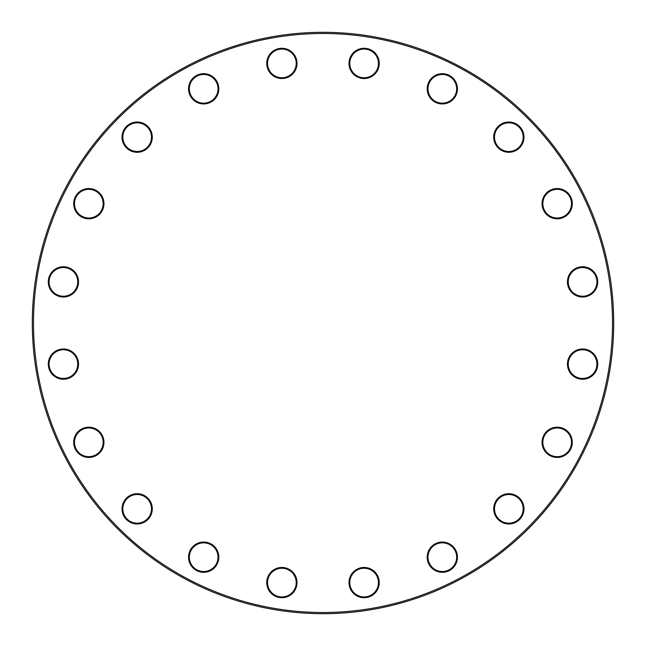 <?xml version="1.0" encoding="UTF-8"?>
<svg xmlns="http://www.w3.org/2000/svg" width="646" height="646" viewBox="0 0 646 646"><rect width="100%" height="100%" fill="white"/><g stroke="black" fill="none" stroke-linecap="round" stroke-linejoin="round"><path stroke-width="0.48" stroke-dasharray="3.23 2.42" d="M613.7 323A290.7 290.7 0 0 0 323 32.3A290.7 290.7 0 0 0 32.3 323A290.7 290.7 0 0 0 323 613.7A290.7 290.7 0 0 0 613.7 323M33.495 323A289.505 289.505 0 0 1 467.752 72.279A289.505 289.505 0 0 1 467.752 573.721A289.505 289.505 0 0 1 33.495 323M188.551 557.175A15.133 15.133 0 0 0 211.25 570.281A15.133 15.133 0 0 0 211.25 544.077A15.133 15.133 0 0 0 188.551 557.175M266.75 582.587A15.133 15.133 0 0 0 289.448 595.693A15.133 15.133 0 0 0 289.448 569.481A15.133 15.133 0 0 0 266.75 582.587M348.985 582.587A15.133 15.133 0 0 0 371.684 595.693A15.133 15.133 0 0 0 371.684 569.481A15.133 15.133 0 0 0 348.985 582.587M427.184 557.175A15.133 15.133 0 0 0 449.882 570.281A15.133 15.133 0 0 0 449.882 544.077A15.133 15.133 0 0 0 427.184 557.175M493.714 508.846A15.133 15.133 0 0 0 516.412 521.952A15.133 15.133 0 0 0 516.412 495.74A15.133 15.133 0 0 0 493.714 508.846M542.042 442.316A15.133 15.133 0 0 0 564.741 455.422A15.133 15.133 0 0 0 564.741 429.219A15.133 15.133 0 0 0 542.042 442.316M567.454 364.118A15.133 15.133 0 0 0 590.153 377.224A15.133 15.133 0 0 0 590.153 351.012A15.133 15.133 0 0 0 567.454 364.118M567.454 281.882A15.133 15.133 0 0 0 590.153 294.988A15.133 15.133 0 0 0 590.153 268.776A15.133 15.133 0 0 0 567.454 281.882M542.042 203.684A15.133 15.133 0 0 0 564.741 216.781A15.133 15.133 0 0 0 564.741 190.578A15.133 15.133 0 0 0 542.042 203.684M493.714 137.154A15.133 15.133 0 0 0 516.412 150.26A15.133 15.133 0 0 0 516.412 124.048A15.133 15.133 0 0 0 493.714 137.154M427.184 88.825A15.133 15.133 0 0 0 449.882 101.923A15.133 15.133 0 0 0 449.882 75.719A15.133 15.133 0 0 0 427.184 88.825M348.985 63.413A15.133 15.133 0 0 0 371.684 76.519A15.133 15.133 0 0 0 371.684 50.307A15.133 15.133 0 0 0 348.985 63.413M266.75 63.413A15.133 15.133 0 0 0 289.448 76.519A15.133 15.133 0 0 0 289.448 50.307A15.133 15.133 0 0 0 266.75 63.413M188.551 88.825A15.133 15.133 0 0 0 211.25 101.923A15.133 15.133 0 0 0 211.25 75.719A15.133 15.133 0 0 0 188.551 88.825M122.021 137.154A15.133 15.133 0 0 0 144.72 150.26A15.133 15.133 0 0 0 144.72 124.048A15.133 15.133 0 0 0 122.021 137.154M73.692 203.684A15.133 15.133 0 0 0 96.391 216.781A15.133 15.133 0 0 0 96.391 190.578A15.133 15.133 0 0 0 73.692 203.684M48.28 281.882A15.133 15.133 0 0 0 70.979 294.988A15.133 15.133 0 0 0 70.979 268.776A15.133 15.133 0 0 0 48.28 281.882M48.28 364.118A15.133 15.133 0 0 0 70.979 377.224A15.133 15.133 0 0 0 70.979 351.012A15.133 15.133 0 0 0 48.28 364.118M73.692 442.316A15.133 15.133 0 0 0 96.391 455.422A15.133 15.133 0 0 0 96.391 429.219A15.133 15.133 0 0 0 73.692 442.316M122.021 508.846A15.133 15.133 0 0 0 144.72 521.952A15.133 15.133 0 0 0 144.72 495.74A15.133 15.133 0 0 0 122.021 508.846M122.821 508.846A14.333 14.333 0 0 1 144.324 496.427A14.333 14.333 0 0 1 144.324 521.257A14.333 14.333 0 0 1 122.821 508.846M74.484 442.316A14.333 14.333 0 0 1 95.988 429.905A14.333 14.333 0 0 1 95.988 454.736A14.333 14.333 0 0 1 74.484 442.316M189.343 557.175A14.333 14.333 0 0 1 210.846 544.764A14.333 14.333 0 0 1 210.846 569.594A14.333 14.333 0 0 1 189.343 557.175M267.549 582.587A14.333 14.333 0 0 1 289.053 570.176A14.333 14.333 0 0 1 289.053 595.006A14.333 14.333 0 0 1 267.549 582.587M49.072 364.118A14.333 14.333 0 0 1 70.576 351.699A14.333 14.333 0 0 1 70.576 376.529A14.333 14.333 0 0 1 49.072 364.118M49.072 281.882A14.333 14.333 0 0 1 70.576 269.471A14.333 14.333 0 0 1 70.576 294.301A14.333 14.333 0 0 1 49.072 281.882M74.484 203.684A14.333 14.333 0 0 1 95.988 191.264A14.333 14.333 0 0 1 95.988 216.095A14.333 14.333 0 0 1 74.484 203.684M122.821 137.154A14.333 14.333 0 0 1 144.324 124.743A14.333 14.333 0 0 1 144.324 149.573A14.333 14.333 0 0 1 122.821 137.154M189.343 88.825A14.333 14.333 0 0 1 210.846 76.406A14.333 14.333 0 0 1 210.846 101.236A14.333 14.333 0 0 1 189.343 88.825M267.549 63.413A14.333 14.333 0 0 1 289.053 50.994A14.333 14.333 0 0 1 289.053 75.824A14.333 14.333 0 0 1 267.549 63.413M349.777 63.413A14.333 14.333 0 0 1 371.28 50.994A14.333 14.333 0 0 1 371.28 75.824A14.333 14.333 0 0 1 349.777 63.413M427.983 88.825A14.333 14.333 0 0 1 449.487 76.406A14.333 14.333 0 0 1 449.487 101.236A14.333 14.333 0 0 1 427.983 88.825M494.513 137.154A14.333 14.333 0 0 1 516.017 124.743A14.333 14.333 0 0 1 516.017 149.573A14.333 14.333 0 0 1 494.513 137.154M542.842 203.684A14.333 14.333 0 0 1 564.346 191.264A14.333 14.333 0 0 1 564.346 216.095A14.333 14.333 0 0 1 542.842 203.684M568.254 281.882A14.333 14.333 0 0 1 589.758 269.471A14.333 14.333 0 0 1 589.758 294.301A14.333 14.333 0 0 1 568.254 281.882M568.254 364.118A14.333 14.333 0 0 1 589.758 351.699A14.333 14.333 0 0 1 589.758 376.529A14.333 14.333 0 0 1 568.254 364.118M542.842 442.316A14.333 14.333 0 0 1 564.346 429.905A14.333 14.333 0 0 1 564.346 454.736A14.333 14.333 0 0 1 542.842 442.316M494.513 508.846A14.333 14.333 0 0 1 516.017 496.427A14.333 14.333 0 0 1 516.017 521.257A14.333 14.333 0 0 1 494.513 508.846M427.983 557.175A14.333 14.333 0 0 1 449.487 544.764A14.333 14.333 0 0 1 449.487 569.594A14.333 14.333 0 0 1 427.983 557.175M349.777 582.587A14.333 14.333 0 0 1 371.28 570.176A14.333 14.333 0 0 1 371.28 595.006A14.333 14.333 0 0 1 349.777 582.587"/><path stroke-width="0.97" d="M613.7 323A290.7 290.7 0 0 1 177.65 574.754A290.7 290.7 0 0 1 177.65 71.246A290.7 290.7 0 0 1 613.7 323M612.505 323A289.505 289.505 0 0 0 178.248 72.279A289.505 289.505 0 0 0 178.248 573.721A289.505 289.505 0 0 0 612.505 323M218.816 557.175A15.133 15.133 0 0 1 196.118 570.281A15.133 15.133 0 0 1 196.118 544.077A15.133 15.133 0 0 1 218.816 557.175M297.015 582.587A15.133 15.133 0 0 1 274.316 595.693A15.133 15.133 0 0 1 274.316 569.481A15.133 15.133 0 0 1 297.015 582.587M379.25 582.587A15.133 15.133 0 0 1 356.552 595.693A15.133 15.133 0 0 1 356.552 569.481A15.133 15.133 0 0 1 379.25 582.587M457.449 557.175A15.133 15.133 0 0 1 434.75 570.281A15.133 15.133 0 0 1 434.75 544.077A15.133 15.133 0 0 1 457.449 557.175M523.979 508.846A15.133 15.133 0 0 1 501.28 521.952A15.133 15.133 0 0 1 501.28 495.74A15.133 15.133 0 0 1 523.979 508.846M572.308 442.316A15.133 15.133 0 0 1 549.609 455.422A15.133 15.133 0 0 1 549.609 429.219A15.133 15.133 0 0 1 572.308 442.316M597.72 364.118A15.133 15.133 0 0 1 575.021 377.224A15.133 15.133 0 0 1 575.021 351.012A15.133 15.133 0 0 1 597.72 364.118M597.72 281.882A15.133 15.133 0 0 1 575.021 294.988A15.133 15.133 0 0 1 575.021 268.776A15.133 15.133 0 0 1 597.72 281.882M572.308 203.684A15.133 15.133 0 0 1 549.609 216.781A15.133 15.133 0 0 1 549.609 190.578A15.133 15.133 0 0 1 572.308 203.684M523.979 137.154A15.133 15.133 0 0 1 501.28 150.26A15.133 15.133 0 0 1 501.28 124.048A15.133 15.133 0 0 1 523.979 137.154M457.449 88.825A15.133 15.133 0 0 1 434.75 101.923A15.133 15.133 0 0 1 434.75 75.719A15.133 15.133 0 0 1 457.449 88.825M379.25 63.413A15.133 15.133 0 0 1 356.552 76.519A15.133 15.133 0 0 1 356.552 50.307A15.133 15.133 0 0 1 379.25 63.413M297.015 63.413A15.133 15.133 0 0 1 274.316 76.519A15.133 15.133 0 0 1 274.316 50.307A15.133 15.133 0 0 1 297.015 63.413M218.816 88.825A15.133 15.133 0 0 1 196.118 101.923A15.133 15.133 0 0 1 196.118 75.719A15.133 15.133 0 0 1 218.816 88.825M152.286 137.154A15.133 15.133 0 0 1 129.588 150.26A15.133 15.133 0 0 1 129.588 124.048A15.133 15.133 0 0 1 152.286 137.154M103.958 203.684A15.133 15.133 0 0 1 81.259 216.781A15.133 15.133 0 0 1 81.259 190.578A15.133 15.133 0 0 1 103.958 203.684M78.546 281.882A15.133 15.133 0 0 1 55.847 294.988A15.133 15.133 0 0 1 55.847 268.776A15.133 15.133 0 0 1 78.546 281.882M78.546 364.118A15.133 15.133 0 0 1 55.847 377.224A15.133 15.133 0 0 1 55.847 351.012A15.133 15.133 0 0 1 78.546 364.118M103.958 442.316A15.133 15.133 0 0 1 81.259 455.422A15.133 15.133 0 0 1 81.259 429.219A15.133 15.133 0 0 1 103.958 442.316M152.286 508.846A15.133 15.133 0 0 1 129.588 521.952A15.133 15.133 0 0 1 129.588 495.74A15.133 15.133 0 0 1 152.286 508.846M122.821 508.846A14.333 14.333 0 0 0 137.154 523.179A14.333 14.333 0 0 0 151.487 508.846A14.333 14.333 0 0 0 137.154 494.513A14.333 14.333 0 0 0 122.821 508.846M74.484 442.316A14.333 14.333 0 0 0 88.825 456.657A14.333 14.333 0 0 0 103.158 442.316A14.333 14.333 0 0 0 88.825 427.983A14.333 14.333 0 0 0 74.484 442.316M189.343 557.175A14.333 14.333 0 0 0 203.684 571.516A14.333 14.333 0 0 0 218.017 557.175A14.333 14.333 0 0 0 203.684 542.842A14.333 14.333 0 0 0 189.343 557.175M267.549 582.587A14.333 14.333 0 0 0 281.882 596.928A14.333 14.333 0 0 0 296.223 582.587A14.333 14.333 0 0 0 281.882 568.254A14.333 14.333 0 0 0 267.549 582.587M49.072 364.118A14.333 14.333 0 0 0 63.413 378.451A14.333 14.333 0 0 0 77.746 364.118A14.333 14.333 0 0 0 63.413 349.777A14.333 14.333 0 0 0 49.072 364.118M49.072 281.882A14.333 14.333 0 0 0 63.413 296.223A14.333 14.333 0 0 0 77.746 281.882A14.333 14.333 0 0 0 63.413 267.549A14.333 14.333 0 0 0 49.072 281.882M74.484 203.684A14.333 14.333 0 0 0 88.825 218.017A14.333 14.333 0 0 0 103.158 203.684A14.333 14.333 0 0 0 88.825 189.343A14.333 14.333 0 0 0 74.484 203.684M122.821 137.154A14.333 14.333 0 0 0 137.154 151.487A14.333 14.333 0 0 0 151.487 137.154A14.333 14.333 0 0 0 137.154 122.821A14.333 14.333 0 0 0 122.821 137.154M189.343 88.825A14.333 14.333 0 0 0 203.684 103.158A14.333 14.333 0 0 0 218.017 88.825A14.333 14.333 0 0 0 203.684 74.484A14.333 14.333 0 0 0 189.343 88.825M267.549 63.413A14.333 14.333 0 0 0 281.882 77.746A14.333 14.333 0 0 0 296.223 63.413A14.333 14.333 0 0 0 281.882 49.072A14.333 14.333 0 0 0 267.549 63.413M349.777 63.413A14.333 14.333 0 0 0 364.118 77.746A14.333 14.333 0 0 0 378.451 63.413A14.333 14.333 0 0 0 364.118 49.072A14.333 14.333 0 0 0 349.777 63.413M427.983 88.825A14.333 14.333 0 0 0 442.316 103.158A14.333 14.333 0 0 0 456.657 88.825A14.333 14.333 0 0 0 442.316 74.484A14.333 14.333 0 0 0 427.983 88.825M494.513 137.154A14.333 14.333 0 0 0 508.846 151.487A14.333 14.333 0 0 0 523.179 137.154A14.333 14.333 0 0 0 508.846 122.821A14.333 14.333 0 0 0 494.513 137.154M542.842 203.684A14.333 14.333 0 0 0 557.175 218.017A14.333 14.333 0 0 0 571.516 203.684A14.333 14.333 0 0 0 557.175 189.343A14.333 14.333 0 0 0 542.842 203.684M568.254 281.882A14.333 14.333 0 0 0 582.587 296.223A14.333 14.333 0 0 0 596.928 281.882A14.333 14.333 0 0 0 582.587 267.549A14.333 14.333 0 0 0 568.254 281.882M568.254 364.118A14.333 14.333 0 0 0 582.587 378.451A14.333 14.333 0 0 0 596.928 364.118A14.333 14.333 0 0 0 582.587 349.777A14.333 14.333 0 0 0 568.254 364.118M542.842 442.316A14.333 14.333 0 0 0 557.175 456.657A14.333 14.333 0 0 0 571.516 442.316A14.333 14.333 0 0 0 557.175 427.983A14.333 14.333 0 0 0 542.842 442.316M494.513 508.846A14.333 14.333 0 0 0 508.846 523.179A14.333 14.333 0 0 0 523.179 508.846A14.333 14.333 0 0 0 508.846 494.513A14.333 14.333 0 0 0 494.513 508.846M427.983 557.175A14.333 14.333 0 0 0 442.316 571.516A14.333 14.333 0 0 0 456.657 557.175A14.333 14.333 0 0 0 442.316 542.842A14.333 14.333 0 0 0 427.983 557.175M349.777 582.587A14.333 14.333 0 0 0 364.118 596.928A14.333 14.333 0 0 0 378.451 582.587A14.333 14.333 0 0 0 364.118 568.254A14.333 14.333 0 0 0 349.777 582.587"/></g></svg>
